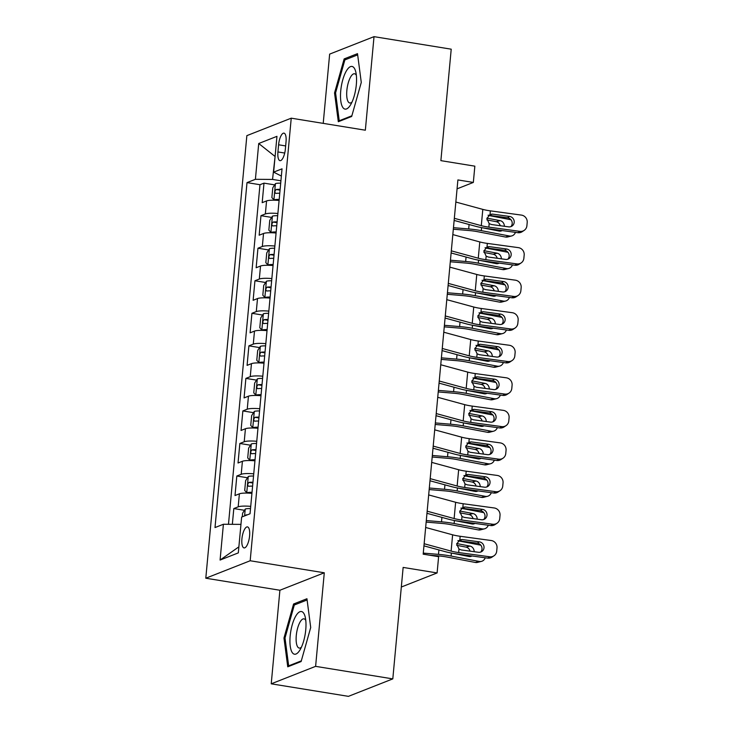 <?xml version="1.0" encoding="UTF-8"?>
<svg xmlns="http://www.w3.org/2000/svg" width="733" height="733" viewBox="0 0 733 733"><rect width="100%" height="100%" fill="white"/><g stroke="black" fill="none" stroke-linecap="round" stroke-linejoin="round"><path stroke-width="1.1" d="M249.596 535.896A10.647 3.619 -80.8 0 0 247.47 526.899A10.647 3.619 -80.8 0 0 241.917 538.92A10.647 3.619 -80.8 0 0 244.052 547.918A10.647 3.619 -80.8 0 0 249.596 535.896M271.228 683.816L348.422 696.35L392.806 678.886L315.611 666.352L324.288 572.785L250.182 560.754L205.799 578.218L279.905 590.248L271.228 683.816L315.611 666.352M250.182 560.754L291.239 118.178L246.856 135.642L205.799 578.218M291.239 118.178L365.346 130.208L374.022 36.65L329.648 54.114L323.216 123.364M374.022 36.65L451.216 49.184L440.881 160.646L474.847 166.162L473.335 182.435L457.896 179.924L423.179 554.166L438.618 556.677L437.106 572.94L403.141 567.424L392.806 678.886M279.099 200.476A13.304 2.474 -174.7 0 0 266.565 200.943L262.185 202.665L263.99 183.14L274.673 184.872M277.889 213.495A13.304 2.474 -174.7 0 0 265.355 213.954L260.975 215.676L271.65 217.417M260.975 215.676L259.161 235.201L263.541 233.479A13.304 2.474 -174.7 0 1 276.075 233.021M273.061 265.557A13.304 2.474 -174.7 0 0 260.527 266.024L256.147 267.747L257.952 248.221L268.635 249.953M270.037 298.102A13.304 2.474 -174.7 0 0 257.503 298.569L253.123 300.292L254.937 280.766L265.612 282.498M267.023 330.647A13.304 2.474 -174.7 0 0 254.488 331.105L250.109 332.828L251.923 313.303L262.597 315.043M263.999 363.183A13.304 2.474 -174.7 0 0 251.465 363.65L247.085 365.373L248.899 345.848L259.574 347.579M260.985 395.728A13.304 2.474 -174.7 0 0 248.45 396.196L244.071 397.918L245.885 378.393L256.559 380.125M257.961 428.274A13.304 2.474 -174.7 0 0 245.427 428.732L241.047 430.463L242.861 410.929L253.536 412.67M254.947 460.819A13.304 2.474 -174.7 0 0 242.412 461.277L238.033 462.999L239.847 443.474L250.521 445.206M251.923 493.355A13.304 2.474 -174.7 0 0 239.389 493.822L235.009 495.545L236.823 476.019L247.497 477.751M278.595 144.786L277.935 151.942A10.308 3.509 -80.8 0 0 279.997 160.655A10.308 3.509 -80.8 0 0 285.375 149.019L286.035 141.854A10.308 3.509 -80.8 0 0 283.973 133.14A10.308 3.509 -80.8 0 0 278.595 144.786L285.659 145.931M275.067 156.706L272.548 179.429L255.405 179.31L247.003 182.609L215.007 527.558L223.4 524.26L220.083 560.058L238.317 552.884L241.633 517.086L250.035 513.778L282.031 168.828L273.638 172.136L281.362 176.057M255.405 179.31L258.722 143.512L276.955 136.338L273.638 172.136M263.99 183.14L259.977 184.716L228.476 524.297M250.723 506.375A13.304 2.474 5.3 0 0 238.179 506.842L233.809 508.565L232.343 524.315M236.823 476.019L241.203 474.297A13.304 2.474 5.3 0 1 253.737 473.83M239.847 443.474L244.217 441.752A13.304 2.474 5.3 0 1 256.752 441.293M242.861 410.929L247.241 409.206A13.304 2.474 5.3 0 1 259.775 408.748M245.885 378.393L250.255 376.67A13.304 2.474 5.3 0 1 262.79 376.203M248.899 345.848L253.279 344.125A13.304 2.474 5.3 0 1 265.813 343.658M251.923 313.303L256.293 311.58A13.304 2.474 5.3 0 1 268.828 311.122M254.937 280.766L259.317 279.044A13.304 2.474 5.3 0 1 271.851 278.577M257.952 248.221L262.332 246.499A13.304 2.474 5.3 0 1 274.866 246.031M280.922 180.785L272.548 179.429M401.327 587.023L437.106 572.94M457.071 188.839L473.335 182.435M275.086 156.477L258.722 143.512M240.955 524.443L238.857 546.992M259.977 184.716L247.003 182.609M233.809 508.565L244.483 510.296M223.4 524.26L240.552 524.379M220.083 560.058L238.436 547.157M334.541 92.944L338.316 121.724L351.675 116.465L361.277 82.426L357.502 53.656L344.144 58.915L334.541 92.944L335.604 93.118M324.288 572.785L279.905 590.248M301.116 661.551L310.71 627.512L306.944 598.742L293.576 604.001L283.973 638.031L287.748 666.81L301.116 661.551M346.452 59.291L344.144 58.915M285.045 638.205L283.973 638.031M295.885 604.377L293.576 604.001M455.844 202.042L482.809 209.391A16.63 3.097 -174.7 0 0 490.359 210.857L521.374 215.09A6.652 6.368 56.5 0 1 527.201 222.475L526.899 225.727A6.652 6.368 56.5 0 1 519.862 231.362L488.847 227.129L489.177 223.62L486.877 218.571L490.148 214.32M454.139 220.431L475.515 226.259A24.949 4.645 -174.7 0 0 486.84 228.458L517.855 232.691L519.862 231.362M454.341 218.315L481.297 225.663A16.63 3.097 -174.7 0 0 488.847 227.129M524.141 230.4L522.134 231.729A6.652 6.368 -123.5 0 1 517.855 232.691M510.901 226.625A5.323 5.094 56.5 0 0 507.529 217.765L488.068 215.209M490.359 210.857L490.029 214.366L492.475 214.109L509.536 216.437A5.323 5.094 -123.5 0 1 511.991 226.085A5.323 5.094 -123.5 0 1 508.565 226.854L491.504 224.527L489.177 223.62M280.702 183.158A8.814 1.64 5.3 0 0 275.48 183.617L272.777 187.813L271.87 197.58L273.968 199.889A8.814 1.64 5.3 0 1 279.191 199.431M273.968 199.889L276.341 200.274M278.494 200.421A4.49 0.834 5.3 0 1 279.108 200.347M453.324 229.218L468.946 230.519A16.63 3.097 5.3 0 1 477.357 231.646L505.477 237.025L509.417 236.008A6.652 5.8 75.6 0 0 511.68 235.944A6.652 5.8 75.6 0 0 515.455 232.361M453.47 227.679L468.68 228.943A24.949 4.645 5.3 0 1 481.297 230.638L509.417 236.008M488.334 215.42L510.928 219.735A6.652 5.8 75.6 0 1 510.993 219.753M500.236 225.718A5.323 4.645 75.6 0 0 496.223 221.678L500.172 220.66L486.932 218.132M500.172 220.66A5.323 4.645 -104.4 0 1 504.368 226.277M502.142 230.547A5.323 4.645 -104.4 0 1 501.005 231.023A5.323 4.645 -104.4 0 1 499.2 231.078L481.581 227.615L481.297 230.638M511.68 235.944L507.731 236.961A6.652 5.8 -104.4 0 1 505.477 237.025M498.898 231.014A5.323 4.645 75.6 0 0 499.576 230.199M486.904 219.9L496.223 221.678M280.125 189.343A8.814 1.64 -174.7 0 0 276.185 189.508C274.637 191.093 274.509 192.394 275.819 193.411A8.814 1.64 5.3 0 1 279.768 193.246M356.32 84.716A21.623 7.348 -80.8 0 0 355.771 71.88A21.623 7.348 -80.8 0 0 347.717 68.948A21.623 7.348 -80.8 0 0 340.735 90.855A21.623 7.348 -80.8 0 0 350.365 105.167A21.623 7.348 -80.8 0 0 356.32 84.716M356.348 75.325A14.807 5.03 -80.8 0 0 354.552 73.767A14.807 5.03 -80.8 0 0 346.846 90.48A14.807 5.03 -80.8 0 0 349.806 102.996A14.807 5.03 -80.8 0 0 352.005 102.079M340.304 120.936L339.232 120.762L335.577 92.88L344.876 59.904L357.667 54.874M351.867 115.787L339.232 120.762M303.563 613.026A21.623 7.348 -80.8 0 0 292.192 624.956A21.623 7.348 -80.8 0 0 292.366 652.727A21.623 7.348 -80.8 0 0 299.797 650.253A21.623 7.348 -80.8 0 0 305.203 616.966A21.623 7.348 -80.8 0 0 303.563 613.026M305.789 620.42A14.807 5.03 -80.8 0 0 305.45 619.88A14.807 5.03 -80.8 0 0 303.984 618.854A14.807 5.03 -80.8 0 0 297.094 630.316A14.807 5.03 -80.8 0 0 297.781 647.056A14.807 5.03 -80.8 0 0 299.247 648.082A14.807 5.03 -80.8 0 0 301.437 647.166M301.3 660.873L288.665 665.848L285.009 637.967L294.309 605L307.1 599.96M289.737 666.022L288.665 665.848M452.829 234.587L479.785 241.936A16.63 3.097 -174.7 0 0 487.335 243.402L518.359 247.635A6.652 6.368 56.5 0 1 524.177 255.02L523.875 258.273A6.652 6.368 56.5 0 1 516.847 263.898L485.832 259.674L486.153 256.165L483.853 251.117L487.133 246.865M451.125 252.977L472.492 258.795A24.949 4.645 -174.7 0 0 483.817 261.003L514.841 265.227L516.847 263.898M451.317 250.851L478.273 258.208A16.63 3.097 -174.7 0 0 485.832 259.674M521.117 262.945L519.111 264.274A6.652 6.368 -123.5 0 1 514.841 265.227M507.877 259.161A5.323 5.094 56.5 0 0 504.506 250.31L485.054 247.745M487.335 243.402L487.014 246.902L489.452 246.654L506.512 248.982A5.323 5.094 -123.5 0 1 508.968 258.63A5.323 5.094 -123.5 0 1 505.55 259.4L488.49 257.072L486.153 256.165M449.805 267.124L476.771 274.472A16.63 3.097 -174.7 0 0 484.321 275.938L515.336 280.171A6.652 6.368 56.5 0 1 521.163 287.556L520.861 290.809A6.652 6.368 56.5 0 1 513.833 296.444L482.809 292.21L483.139 288.71L480.839 283.653L484.11 279.41M448.101 285.513L469.477 291.34A24.949 4.645 -174.7 0 0 480.802 293.539L511.817 297.772L513.833 296.444M448.303 283.396L475.259 290.744A16.63 3.097 -174.7 0 0 482.809 292.21M518.103 295.481L516.096 296.81A6.652 6.368 -123.5 0 1 511.817 297.772M504.863 291.707A5.323 5.094 56.5 0 0 501.491 282.856L482.03 280.29M484.321 275.938L483.991 279.447L486.437 279.2L503.498 281.527A5.323 5.094 -123.5 0 1 505.953 291.166A5.323 5.094 -123.5 0 1 502.526 291.936L485.466 289.608L483.139 288.71M446.791 299.669L473.747 307.017A16.63 3.097 -174.7 0 0 481.297 308.483L512.321 312.716A6.652 6.368 56.5 0 1 518.139 320.101L517.837 323.354A6.652 6.368 56.5 0 1 510.809 328.989L479.794 324.756L480.115 321.246L477.815 316.198L481.095 311.946M445.087 318.058L466.454 323.885A24.949 4.645 -174.7 0 0 477.788 326.084L508.803 330.317L510.809 328.989M445.279 315.941L472.235 323.29A16.63 3.097 -174.7 0 0 479.794 324.756M515.088 328.027L513.073 329.355A6.652 6.368 -123.5 0 1 508.803 330.317M501.848 324.252A5.323 5.094 56.5 0 0 498.467 315.392L479.015 312.835M481.297 308.483L480.976 311.992L483.413 311.736L500.474 314.063A5.323 5.094 -123.5 0 1 502.93 323.711A5.323 5.094 -123.5 0 1 499.512 324.481L482.451 322.154L480.115 321.246M443.767 332.214L470.733 339.562A16.63 3.097 -174.7 0 0 478.283 341.028L509.298 345.261A6.652 6.368 56.5 0 1 515.125 352.646L514.823 355.899A6.652 6.368 56.5 0 1 507.795 361.534L476.771 357.301L477.101 353.792L474.801 348.743L478.072 344.492M442.063 350.603L463.439 356.43A24.949 4.645 -174.7 0 0 474.764 358.629L505.779 362.853L507.795 361.534M442.265 348.487L469.221 355.835A16.63 3.097 -174.7 0 0 476.771 357.301M512.065 360.572L510.058 361.9A6.652 6.368 -123.5 0 1 505.779 362.853M498.825 356.797A5.323 5.094 56.5 0 0 495.453 347.937L475.992 345.371M478.283 341.028L477.953 344.528L480.399 344.281L497.46 346.608A5.323 5.094 -123.5 0 1 499.915 356.256A5.323 5.094 -123.5 0 1 496.488 357.026L479.428 354.699L477.101 353.792M277.688 215.704A8.814 1.64 5.3 0 0 272.456 216.162L269.753 220.358L268.855 230.125L270.953 232.434A8.814 1.64 5.3 0 1 276.176 231.967M270.953 232.434L273.327 232.819M275.471 232.966A4.49 0.834 5.3 0 1 276.084 232.892M450.309 261.763L465.922 263.065A16.63 3.097 5.3 0 1 474.343 264.192L502.453 269.57L506.402 268.553A6.652 5.8 75.6 0 0 508.656 268.489A6.652 5.8 75.6 0 0 512.44 264.906M450.447 260.215L465.657 261.489A24.949 4.645 5.3 0 1 478.283 263.174L506.402 268.553M485.31 247.965L507.905 252.28A6.652 5.8 75.6 0 1 507.969 252.289M497.212 258.254A5.323 4.645 75.6 0 0 493.208 254.223L497.148 253.206L483.908 250.677M497.148 253.206A5.323 4.645 -104.4 0 1 501.354 258.822M499.118 263.083A5.323 4.645 -104.4 0 1 497.991 263.568A5.323 4.645 -104.4 0 1 496.186 263.623L478.557 260.16L478.283 263.174M508.656 268.489L504.716 269.497A6.652 5.8 -104.4 0 1 502.453 269.57M495.875 263.559A5.323 4.645 75.6 0 0 496.562 262.735M483.89 252.436L493.208 254.223M277.111 221.879A8.814 1.64 -174.7 0 0 273.162 222.053C271.613 223.629 271.494 224.939 272.804 225.956A8.814 1.64 5.3 0 1 276.744 225.791M274.664 248.24A8.814 1.64 5.3 0 0 269.442 248.707L266.739 252.903L265.832 262.661L267.93 264.97A8.814 1.64 5.3 0 1 273.152 264.512M267.93 264.97L270.303 265.364M272.456 265.511A4.49 0.834 5.3 0 1 273.07 265.438M447.286 294.299L462.908 295.61A16.63 3.097 5.3 0 1 471.319 296.737L499.439 302.106L503.379 301.098A6.652 5.8 75.6 0 0 505.642 301.025A6.652 5.8 75.6 0 0 509.417 297.442M447.432 292.76L462.642 294.034A24.949 4.645 5.3 0 1 475.259 295.72L503.379 301.098M482.296 280.501L504.89 284.825A6.652 5.8 75.6 0 1 504.955 284.835M494.198 290.799A5.323 4.645 75.6 0 0 490.185 286.759L494.134 285.751L480.894 283.222M494.134 285.751A5.323 4.645 -104.4 0 1 498.33 291.368M496.104 295.628A5.323 4.645 -104.4 0 1 494.967 296.114A5.323 4.645 -104.4 0 1 493.162 296.159L475.543 292.705L475.259 295.72M505.642 301.025L501.693 302.042A6.652 5.8 -104.4 0 1 499.439 302.106M492.86 296.105A5.323 4.645 75.6 0 0 493.538 295.28M480.866 284.981L490.185 286.759M274.087 254.424A8.814 1.64 -174.7 0 0 270.147 254.598C268.599 256.174 268.48 257.475 269.781 258.502A8.814 1.64 5.3 0 1 273.73 258.328M271.65 280.785A8.814 1.64 5.3 0 0 266.418 281.243L263.715 285.449L262.817 295.207L264.915 297.516A8.814 1.64 5.3 0 1 270.138 297.057M264.915 297.516L267.288 297.9M269.432 298.047A4.49 0.834 5.3 0 1 270.046 297.974M444.271 326.845L459.884 328.155A16.63 3.097 5.3 0 1 468.305 329.282L496.415 334.651L500.364 333.634A6.652 5.8 75.6 0 0 502.618 333.57A6.652 5.8 75.6 0 0 506.402 329.987M444.409 325.305L459.618 326.57A24.949 4.645 5.3 0 1 472.244 328.265L500.364 333.634M479.272 313.046L501.867 317.362A6.652 5.8 75.6 0 1 501.94 317.38M491.174 323.345A5.323 4.645 75.6 0 0 487.17 319.304L491.11 318.287L477.87 315.758M491.11 318.287A5.323 4.645 -104.4 0 1 495.316 323.904M493.08 328.173A5.323 4.645 -104.4 0 1 491.953 328.65A5.323 4.645 -104.4 0 1 490.148 328.705L472.519 325.241L472.244 328.265M502.618 333.57L498.678 334.587A6.652 5.8 -104.4 0 1 496.415 334.651M489.836 328.65A5.323 4.645 75.6 0 0 490.524 327.825M477.852 317.526L487.17 319.304M271.073 286.969A8.814 1.64 -174.7 0 0 267.124 287.134C265.575 288.72 265.456 290.021 266.766 291.038A8.814 1.64 5.3 0 1 270.706 290.873M268.626 313.33A8.814 1.64 5.3 0 0 263.404 313.788L260.701 317.985L259.794 327.752L261.892 330.061A8.814 1.64 5.3 0 1 267.114 329.603M261.892 330.061L264.265 330.446M266.418 330.592A4.49 0.834 5.3 0 1 267.032 330.519M441.248 359.39L456.87 360.691A16.63 3.097 5.3 0 1 465.281 361.818L493.401 367.196L497.34 366.179A6.652 5.8 75.6 0 0 499.604 366.115A6.652 5.8 75.6 0 0 503.379 362.533M441.394 357.851L456.604 359.115A24.949 4.645 5.3 0 1 469.221 360.81L497.34 366.179M476.258 345.591L498.852 349.907A6.652 5.8 75.6 0 1 498.916 349.925M488.16 355.89A5.323 4.645 75.6 0 0 484.147 351.849L488.096 350.832L474.856 348.303M488.096 350.832A5.323 4.645 -104.4 0 1 492.292 356.449M490.065 360.709A5.323 4.645 -104.4 0 1 488.938 361.195A5.323 4.645 -104.4 0 1 487.124 361.25L469.505 357.786L469.221 360.81M499.604 366.115L495.655 367.132A6.652 5.8 -104.4 0 1 493.401 367.196M486.822 361.186A5.323 4.645 75.6 0 0 487.5 360.361M474.828 350.062L484.147 351.849M268.049 319.506A8.814 1.64 -174.7 0 0 264.109 319.68C262.561 321.265 262.441 322.566 263.743 323.583A8.814 1.64 5.3 0 1 267.692 323.418M440.753 364.75L467.709 372.107A16.63 3.097 -174.7 0 0 475.259 373.573L506.283 377.797A6.652 6.368 56.5 0 1 512.101 385.182L511.799 388.444A6.652 6.368 56.5 0 1 504.771 394.07L473.756 389.837L474.077 386.337L471.777 381.288L475.057 377.037M439.049 383.139L460.416 388.966A24.949 4.645 -174.7 0 0 471.75 391.165L502.765 395.399L504.771 394.07M439.241 381.023L466.197 388.371A16.63 3.097 -174.7 0 0 473.756 389.837M509.05 393.108L507.034 394.436A6.652 6.368 -123.5 0 1 502.765 395.399M495.81 389.333A5.323 5.094 56.5 0 0 492.429 380.482L472.977 377.916M475.259 373.573L474.938 377.074L477.375 376.826L494.436 379.153A5.323 5.094 -123.5 0 1 496.892 388.802A5.323 5.094 -123.5 0 1 493.474 389.562L476.413 387.235L474.077 386.337M265.612 345.866A8.814 1.64 5.3 0 0 260.38 346.333L257.677 350.53L256.779 360.288L258.877 362.606A8.814 1.64 5.3 0 1 264.1 362.139M258.877 362.606L261.25 362.991M263.394 363.137A4.49 0.834 5.3 0 1 264.017 363.064M438.233 391.935L453.846 393.236A16.63 3.097 5.3 0 1 462.266 394.363L490.377 399.732L494.326 398.725A6.652 5.8 75.6 0 0 496.58 398.66A6.652 5.8 75.6 0 0 500.364 395.069M438.371 390.387L453.58 391.66A24.949 4.645 5.3 0 1 466.206 393.346L494.326 398.725M473.234 378.136L495.829 382.452A6.652 5.8 75.6 0 1 495.902 382.461M485.136 388.426A5.323 4.645 75.6 0 0 481.132 384.385L485.072 383.377L471.841 380.848M485.072 383.377A5.323 4.645 -104.4 0 1 489.278 388.994M487.042 393.255A5.323 4.645 -104.4 0 1 485.915 393.74A5.323 4.645 -104.4 0 1 484.11 393.786L466.49 390.332L466.206 393.346M496.58 398.66L492.64 399.668A6.652 5.8 -104.4 0 1 490.377 399.732M483.798 393.731A5.323 4.645 75.6 0 0 484.486 392.906M471.814 382.608L481.132 384.385M265.034 352.051A8.814 1.64 -174.7 0 0 261.085 352.225C259.537 353.801 259.418 355.102 260.728 356.128A8.814 1.64 5.3 0 1 264.668 355.954M437.729 397.295L464.695 404.643A16.63 3.097 -174.7 0 0 472.244 406.109L503.259 410.343A6.652 6.368 56.5 0 1 509.087 417.728L508.784 420.98A6.652 6.368 56.5 0 1 501.757 426.615L470.733 422.382L471.062 418.882L468.763 413.824L472.034 409.573M436.025 415.684L457.401 421.512A24.949 4.645 -174.7 0 0 468.726 423.711L499.741 427.944L501.757 426.615M436.227 413.568L463.183 420.916A16.63 3.097 -174.7 0 0 470.733 422.382M506.027 425.653L504.02 426.982A6.652 6.368 -123.5 0 1 499.741 427.944M492.787 421.878A5.323 5.094 56.5 0 0 489.415 413.018L469.954 410.462M472.244 406.109L471.915 409.619L474.361 409.371L491.422 411.699A5.323 5.094 -123.5 0 1 493.877 421.338A5.323 5.094 -123.5 0 1 490.459 422.107L473.39 419.78L471.062 418.882M262.588 378.411A8.814 1.64 5.3 0 0 257.365 378.869L254.663 383.075L253.755 392.833L255.854 395.142A8.814 1.64 5.3 0 1 261.076 394.684M255.854 395.142L258.227 395.527M260.38 395.673A4.49 0.834 5.3 0 1 260.994 395.609M435.21 424.471L450.832 425.781A16.63 3.097 5.3 0 1 459.243 426.908L487.363 432.278L491.302 431.261A6.652 5.8 75.6 0 0 493.566 431.196A6.652 5.8 75.6 0 0 497.34 427.614M435.356 422.932L450.566 424.205A24.949 4.645 5.3 0 1 463.183 425.891L491.302 431.261M470.22 410.672L492.814 414.997A6.652 5.8 75.6 0 1 492.878 415.006M482.122 420.971A5.323 4.645 75.6 0 0 478.108 416.93L482.057 415.923L468.818 413.385M482.057 415.923A5.323 4.645 -104.4 0 1 486.254 421.539M484.027 425.8A5.323 4.645 -104.4 0 1 482.9 426.276A5.323 4.645 -104.4 0 1 481.086 426.331L463.467 422.868L463.183 425.891M493.566 431.196L489.626 432.213A6.652 5.8 -104.4 0 1 487.363 432.278M480.784 426.276A5.323 4.645 75.6 0 0 481.462 425.452M468.79 415.153L478.108 416.93M262.011 384.596A8.814 1.64 -174.7 0 0 258.071 384.761C256.523 386.346 256.403 387.647 257.704 388.673A8.814 1.64 5.3 0 1 261.654 388.499M434.715 429.84L461.671 437.189A16.63 3.097 -174.7 0 0 469.221 438.655L500.245 442.888A6.652 6.368 56.5 0 1 506.063 450.273L505.77 453.525A6.652 6.368 56.5 0 1 498.733 459.16L467.718 454.927L468.039 451.418L465.739 446.37L469.019 442.118M433.011 448.229L454.378 454.057A24.949 4.645 -174.7 0 0 465.712 456.256L496.727 460.489L498.733 459.16M433.203 446.113L460.159 453.461A16.63 3.097 -174.7 0 0 467.718 454.927M503.012 458.198L500.996 459.527A6.652 6.368 -123.5 0 1 496.727 460.489M489.772 454.423A5.323 5.094 56.5 0 0 486.391 445.563L466.939 443.007M469.221 438.655L468.9 442.164L471.337 441.907L488.398 444.235A5.323 5.094 -123.5 0 1 490.853 453.883A5.323 5.094 -123.5 0 1 487.436 454.652L470.375 452.325L468.039 451.418M259.574 410.956A8.814 1.64 5.3 0 0 254.342 411.415L251.639 415.611L250.741 425.378L252.839 427.687A8.814 1.64 5.3 0 1 258.062 427.229M252.839 427.687L255.212 428.072M257.356 428.219A4.49 0.834 5.3 0 1 257.979 428.145M432.195 457.016L447.808 458.317A16.63 3.097 5.3 0 1 456.228 459.444L484.339 464.823L488.288 463.806A6.652 5.8 75.6 0 0 490.542 463.742A6.652 5.8 75.6 0 0 494.326 460.159M432.333 455.477L447.542 456.741A24.949 4.645 5.3 0 1 460.168 458.437L488.288 463.806M467.196 443.218L489.791 447.533A6.652 5.8 75.6 0 1 489.864 447.551M479.098 453.516A5.323 4.645 75.6 0 0 475.094 449.476L479.034 448.459L465.803 445.93M479.034 448.459A5.323 4.645 -104.4 0 1 483.239 454.075M481.004 458.345A5.323 4.645 -104.4 0 1 479.877 458.821A5.323 4.645 -104.4 0 1 478.072 458.876L460.452 455.413L460.168 458.437M490.542 463.742L486.602 464.759A6.652 5.8 -104.4 0 1 484.339 464.823M477.76 458.812A5.323 4.645 75.6 0 0 478.447 457.988M465.776 447.689L475.094 449.476M258.996 417.141A8.814 1.64 -174.7 0 0 255.047 417.306C253.499 418.891 253.38 420.192 254.69 421.209A8.814 1.64 5.3 0 1 258.63 421.044M431.691 462.386L458.656 469.734A16.63 3.097 -174.7 0 0 466.206 471.2L497.221 475.433A6.652 6.368 56.5 0 1 503.049 482.818L502.746 486.071A6.652 6.368 56.5 0 1 495.719 491.696L464.695 487.472L465.024 483.963L462.725 478.915L465.996 474.663M429.987 480.775L451.363 486.593A24.949 4.645 -174.7 0 0 462.688 488.801L493.712 493.025L495.719 491.696M430.189 478.649L457.145 486.006A16.63 3.097 -174.7 0 0 464.695 487.472M499.988 490.744L497.982 492.072A6.652 6.368 -123.5 0 1 493.712 493.025M486.749 486.959A5.323 5.094 56.5 0 0 483.377 478.108L463.916 475.543M466.206 471.2L465.876 474.7L468.323 474.453L485.383 476.78A5.323 5.094 -123.5 0 1 487.839 486.428A5.323 5.094 -123.5 0 1 484.421 487.188L467.352 484.861L465.024 483.963M256.55 443.492A8.814 1.64 5.3 0 0 251.327 443.96L248.624 448.156L247.717 457.923L249.816 460.232A8.814 1.64 5.3 0 1 255.038 459.765M249.816 460.232L252.189 460.617M254.342 460.764A4.49 0.834 5.3 0 1 254.956 460.691M429.171 489.562L444.794 490.863A16.63 3.097 5.3 0 1 453.205 491.99L481.324 497.359L485.264 496.351A6.652 5.8 75.6 0 0 487.527 496.287A6.652 5.8 75.6 0 0 491.302 492.704M429.318 488.013L444.528 489.287A24.949 4.645 5.3 0 1 457.154 490.973L485.264 496.351M464.181 475.763L486.776 480.078A6.652 5.8 75.6 0 1 486.84 480.088M476.084 486.052A5.323 4.645 75.6 0 0 472.07 482.021L476.019 481.004L462.78 478.475M476.019 481.004A5.323 4.645 -104.4 0 1 480.216 486.62M477.989 490.881A5.323 4.645 -104.4 0 1 476.862 491.367A5.323 4.645 -104.4 0 1 475.048 491.412L457.429 487.958L457.154 490.973M487.527 496.287L483.588 497.295A6.652 5.8 -104.4 0 1 481.324 497.359M474.746 491.357A5.323 4.645 75.6 0 0 475.424 490.533M462.752 480.234L472.07 482.021M255.982 449.677A8.814 1.64 -174.7 0 0 252.033 449.851C250.484 451.427 250.365 452.728 251.666 453.754A8.814 1.64 5.3 0 1 255.615 453.59M428.677 494.922L455.633 502.27A16.63 3.097 -174.7 0 0 463.183 503.736L494.207 507.969A6.652 6.368 56.5 0 1 500.025 515.354L499.732 518.607A6.652 6.368 56.5 0 1 492.695 524.242L461.68 520.009L462.001 516.508L459.701 511.451L462.981 507.209M426.973 513.311L448.339 519.138A24.949 4.645 -174.7 0 0 459.673 521.337L490.689 525.57L492.695 524.242M427.165 511.194L454.13 518.543A16.63 3.097 -174.7 0 0 461.68 520.009M496.974 523.28L494.967 524.608A6.652 6.368 -123.5 0 1 490.689 525.57M483.734 519.505A5.323 5.094 56.5 0 0 480.353 510.654L460.901 508.088M463.183 503.736L462.862 507.245L465.299 506.998L482.36 509.325A5.323 5.094 -123.5 0 1 484.815 518.964A5.323 5.094 -123.5 0 1 481.398 519.734L464.337 517.406L462.001 516.508M253.536 476.038A8.814 1.64 5.3 0 0 248.304 476.505L245.61 480.701L244.703 490.459L246.801 492.768A8.814 1.64 5.3 0 1 252.024 492.31M246.801 492.768L249.174 493.162M251.318 493.309A4.49 0.834 5.3 0 1 251.941 493.236M426.157 522.098L441.77 523.408A16.63 3.097 5.3 0 1 450.19 524.535L478.301 529.904L482.25 528.896A6.652 5.8 75.6 0 0 484.504 528.823A6.652 5.8 75.6 0 0 488.288 525.24M426.294 520.558L441.504 521.832A24.949 4.645 5.3 0 1 454.13 523.518L482.25 528.896M461.158 508.299L483.753 512.624A6.652 5.8 75.6 0 1 483.826 512.633M473.06 518.597A5.323 4.645 75.6 0 0 469.056 514.557L472.996 513.549L459.765 511.02M472.996 513.549A5.323 4.645 -104.4 0 1 477.201 519.166M474.966 523.426A5.323 4.645 -104.4 0 1 473.839 523.903A5.323 4.645 -104.4 0 1 472.034 523.958L454.414 520.503L454.13 523.518M484.504 528.823L480.564 529.84A6.652 5.8 -104.4 0 1 478.301 529.904M471.722 523.903A5.323 4.645 75.6 0 0 472.409 523.078M459.738 512.779L469.056 514.557M252.958 482.222A8.814 1.64 -174.7 0 0 249.018 482.396C247.461 483.972 247.342 485.273 248.652 486.3A8.814 1.64 5.3 0 1 252.601 486.126M425.653 527.467L452.618 534.815A16.63 3.097 -174.7 0 0 460.168 536.281L491.183 540.514A6.652 6.368 56.5 0 1 497.011 547.899L496.708 551.152A6.652 6.368 56.5 0 1 489.681 556.787L458.656 552.554L458.986 549.044L456.686 543.996L459.957 539.745M423.949 545.856L445.325 551.683A24.949 4.645 -174.7 0 0 456.65 553.882L487.674 558.115L489.681 556.787M424.15 543.739L451.107 551.088A16.63 3.097 -174.7 0 0 458.656 552.554M493.95 555.825L491.944 557.153A6.652 6.368 -123.5 0 1 487.674 558.115M480.711 552.05A5.323 5.094 56.5 0 0 477.339 543.19L457.878 540.633M460.168 536.281L459.838 539.79L462.285 539.534L479.345 541.861A5.323 5.094 -123.5 0 1 481.801 551.509A5.323 5.094 -123.5 0 1 478.383 552.279L461.323 549.952L458.986 549.044M429.3 555.156L438.755 555.944A16.63 3.097 5.3 0 1 447.167 557.071L475.286 562.449L479.226 561.432A6.652 5.8 75.6 0 0 481.489 561.368A6.652 5.8 75.6 0 0 485.264 557.786M423.28 553.103L438.49 554.368A24.949 4.645 5.3 0 1 451.116 556.063L479.226 561.432M242.256 516.838L242.586 513.237L245.289 509.041A8.814 1.64 5.3 0 1 250.512 508.583M458.143 540.844L480.738 545.16A6.652 5.8 75.6 0 1 480.802 545.178M470.045 551.143A5.323 4.645 75.6 0 0 466.032 547.102L469.981 546.085L456.741 543.556M469.981 546.085A5.323 4.645 -104.4 0 1 474.178 551.702M471.951 555.971A5.323 4.645 -104.4 0 1 470.824 556.448A5.323 4.645 -104.4 0 1 469.01 556.503L451.391 553.039L451.116 556.063M481.489 561.368L477.55 562.385A6.652 5.8 -104.4 0 1 475.286 562.449M468.708 556.439A5.323 4.645 75.6 0 0 469.395 555.623M456.714 545.325L466.032 547.102M247.442 514.795A8.814 1.64 -174.7 0 0 245.995 514.933L245.106 515.72M265.355 213.954L266.565 200.943M238.179 506.842L239.389 493.822M241.203 474.297L242.412 461.277M244.217 441.752L245.427 428.732M247.241 409.206L248.45 396.196M250.255 376.67L251.465 363.65M253.279 344.125L254.488 331.105M256.293 311.58L257.503 298.569M259.317 279.044L260.527 266.024M262.332 246.499L263.541 233.479M284.716 153.041L277.935 151.942M481.297 225.663L482.809 209.391M507.529 217.765L509.536 216.437M492.475 214.109L489.048 215.245M275.406 183.726L273.913 199.834M469.093 224.509L468.68 228.943M280.052 190.14L276.185 189.508M478.273 258.208L479.785 241.936M504.506 250.31L506.512 248.982M489.452 246.654L486.034 247.791M475.259 290.744L476.771 274.472M501.491 282.856L503.498 281.527M486.437 279.2L483.01 280.336M472.235 323.29L473.747 307.017M498.467 315.392L500.474 314.063M483.413 311.736L479.996 312.872M469.221 355.835L470.733 339.562M495.453 347.937L497.46 346.608M480.399 344.281L476.972 345.417M272.392 216.262L270.898 232.37M466.069 257.045L465.657 261.489M277.037 222.676L273.162 222.053M269.368 248.808L267.875 264.915M463.054 289.59L462.642 294.034M274.014 255.221L270.147 254.598M266.354 281.353L264.86 297.461M460.031 322.135L459.618 326.57M270.999 287.767L267.124 287.134M263.33 313.889L261.837 330.006M457.016 354.671L456.604 359.115M267.976 320.312L264.109 319.68M466.197 388.371L467.709 372.107M492.429 380.482L494.436 379.153M477.375 376.826L473.958 377.962M260.316 346.434L258.822 362.542M453.993 387.216L453.58 391.66M264.961 352.848L261.085 352.225M463.183 420.916L464.695 404.643M489.415 413.018L491.422 411.699M474.361 409.371L470.934 410.498M257.292 378.979L255.799 395.087M450.978 419.762L450.566 424.205M261.938 385.393L258.071 384.761M460.159 453.461L461.671 437.189M486.391 445.563L488.398 444.235M471.337 441.907L467.92 443.044M254.278 411.525L252.784 427.632M447.955 452.307L447.542 456.741M258.923 417.938L255.047 417.306M457.145 486.006L458.656 469.734M483.377 478.108L485.383 476.78M468.323 474.453L464.896 475.589M251.254 444.061L249.761 460.168M444.94 484.843L444.528 489.287M255.899 450.474L252.033 449.851M454.13 518.543L455.633 502.27M480.353 510.654L482.36 509.325M465.299 506.998L461.882 508.125M248.24 476.606L246.746 492.713M441.917 517.388L441.504 521.832M252.885 483.02L249.018 482.396M451.107 551.088L452.618 534.815M477.339 543.19L479.345 541.861M462.285 539.534L458.858 540.67M245.216 509.151L244.593 515.922M438.902 549.933L438.49 554.368M246.774 515.061L245.995 514.933"/></g></svg>
